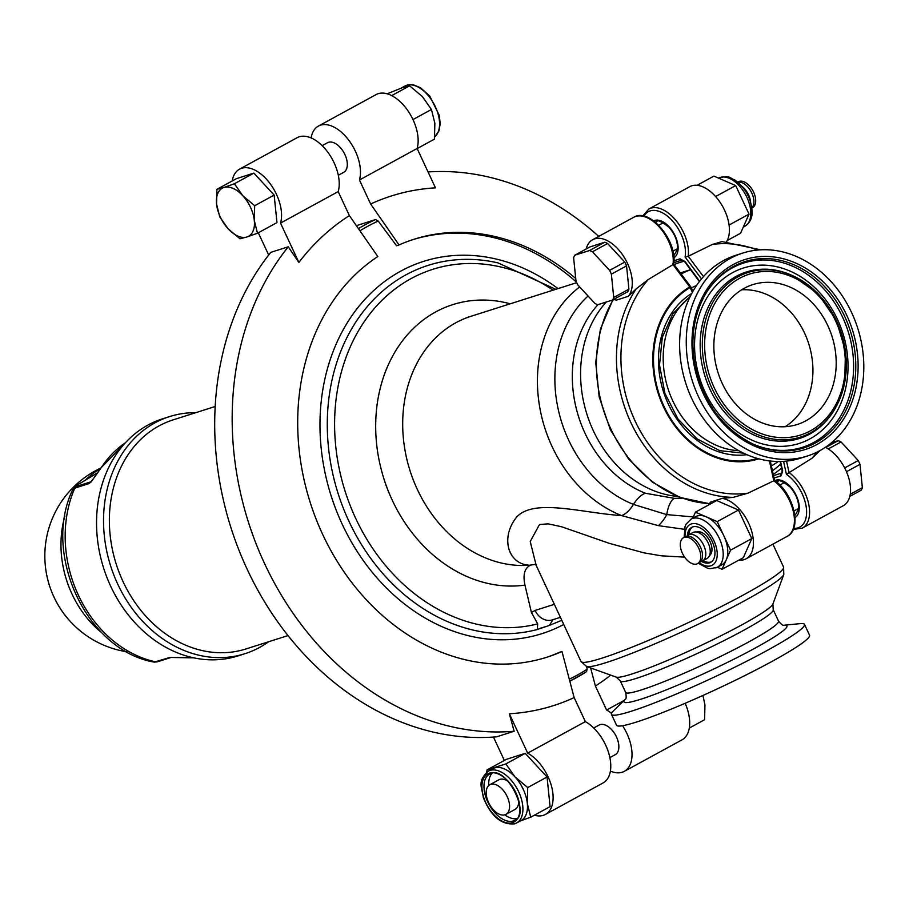 <?xml version="1.0" encoding="UTF-8"?>
<svg xmlns="http://www.w3.org/2000/svg" width="909" height="909" viewBox="0 0 909 909"><rect width="100%" height="100%" fill="white"/><g stroke="black" fill="none" stroke-linecap="round" stroke-linejoin="round"><path stroke-width="1.36" d="M727.234 240.521L740.562 233.238L749.027 214.138L735.711 185.572L713.917 176.107L697.078 185.3M729.075 225.034L749.027 214.138M715.61 196.549L735.711 185.572M702.634 560.876L707.066 558.456A14.76 8.442 -118.6 0 0 707.407 541.457A14.76 8.442 -118.6 0 0 692.919 532.549L688.488 534.969A14.76 8.442 61.4 0 1 702.975 543.877A14.76 8.442 61.4 0 1 702.634 560.876A14.76 8.442 61.4 0 1 701.771 561.239A14.76 8.442 61.4 0 1 700.839 561.444M687.034 536.174A14.76 8.442 61.4 0 1 688.488 534.969M697.612 563.614L699.385 562.648A14.76 8.442 -118.6 0 0 699.714 545.65A14.76 8.442 -118.6 0 0 685.227 536.742L683.466 537.708A14.76 8.442 61.4 0 1 697.953 546.616A14.76 8.442 61.4 0 1 697.612 563.614A14.76 8.442 61.4 0 1 696.749 563.989A14.76 8.442 61.4 0 1 682.75 553.99A14.76 8.442 61.4 0 1 683.466 537.708M709.543 555.513A13.396 7.658 -118.6 0 0 709.406 540.355A13.396 7.658 -118.6 0 0 696.737 532.049M849.813 496.405L861.243 490.167A30.508 17.453 -118.6 0 0 862.368 487.633L859.994 464.329A30.508 17.453 -118.6 0 0 858.232 460.533L841.064 441.944A30.508 17.453 -118.6 0 0 838.166 440.683L831.394 442.842M850.256 494.246L862.368 487.633M846.484 471.714L859.994 464.329M844.688 467.93L858.232 460.533M828.269 448.932L841.064 441.944M825.747 447.467L838.166 440.683M774.048 478.032L781.161 475.771L782.694 470.964A2.113 0.773 167.2 0 1 782.149 470.601L782.035 472.93L773.525 475.668M793.227 529.447L802.34 528.084A33.769 19.316 -118.6 0 0 808.408 502.779A33.769 19.316 -118.6 0 0 789.046 472.521L786.535 461.09M819.85 450.659A106.478 86.798 72.4 0 0 854.96 320.366A106.478 86.798 72.4 0 0 742.755 253.077A106.478 86.798 72.4 0 0 692.317 380.86A106.478 86.798 72.4 0 0 807.306 456.023A106.478 86.798 72.4 0 0 819.85 450.659L812.044 458.227L786.41 474.305L783.547 461.34M760.64 249.827L722.007 241.578L712.361 244.453L688.215 256.27A33.769 19.316 -118.6 0 0 675.762 220.239A33.769 19.316 -118.6 0 0 648.833 209.025L642.765 215.944M703.475 276.609L688.215 256.27L685.091 257.02L701.498 278.893M802.34 528.084L843.313 505.699A33.769 19.316 -118.6 0 0 848.551 477.35A33.769 19.316 -118.6 0 0 825.406 447.296M726.564 241.68A33.769 19.316 -118.6 0 0 720.258 202.559A33.769 19.316 -118.6 0 0 689.806 186.64L648.833 209.025M750.607 202.059A14.76 8.442 -118.6 0 0 742.074 186.425M737.892 182.255A14.76 8.442 61.4 0 1 751.095 191.64A14.76 8.442 61.4 0 1 751.857 207.831M751.879 208.036L752.527 207.684A14.76 8.442 -118.6 0 0 752.868 190.674A14.76 8.442 -118.6 0 0 738.381 181.766L737.733 182.118M592.441 251.782L609.598 270.371A30.508 17.453 61.4 0 1 611.371 274.166L613.734 297.459A30.508 17.453 61.4 0 1 612.609 299.993L597.827 304.697A30.508 17.453 61.4 0 1 594.929 303.447L577.76 284.858A30.508 17.453 61.4 0 1 575.988 281.051L573.624 257.758A30.508 17.453 61.4 0 1 574.749 255.224L589.543 250.52A30.508 17.453 61.4 0 1 592.441 251.782L607.61 243.487L624.778 262.076L609.598 270.371M624.778 262.076A30.508 17.453 61.4 0 1 626.551 265.871L611.371 274.166M626.551 265.871L628.914 289.176L613.734 297.459M628.914 289.176A30.508 17.453 61.4 0 1 627.789 291.709L612.609 299.993M589.543 250.52L604.712 242.226L589.93 246.93L574.749 255.224M604.712 242.226A30.508 17.453 61.4 0 1 607.61 243.487M769.423 460.897L773.82 480.793A33.769 19.316 61.4 0 1 793.227 511.04A33.769 19.316 61.4 0 1 787.16 536.367L746.187 558.751A33.769 19.316 61.4 0 1 738.915 560.092M708.759 504.87A33.769 19.316 61.4 0 1 710.611 502.086L722.428 498.325A33.769 19.316 61.4 0 1 750.039 526.436A33.769 19.316 61.4 0 1 746.187 558.751M692.738 518.232L695.43 512.153L716.678 500.541L738.472 510.017L751.788 538.582L743.323 557.683L722.076 569.284L717.371 567.239M722.428 498.325L733.256 497.359L747.902 493.189L773.82 480.793M673.626 264.053C677.944 241.612 649.855 207.047 633.653 217.308A33.769 19.316 61.4 0 1 660.604 228.545A33.769 19.316 61.4 0 1 673.024 264.61L689.738 286.914L690.658 286.653L673.592 263.917M673.024 264.61L672.933 263.69L673.024 264.61L648.265 279.506L636.084 288.994L628.244 296.345L616.427 300.106A33.769 19.316 61.4 0 1 613.711 299.402M586.18 248.975A33.769 19.316 61.4 0 1 592.679 239.692A33.769 19.316 61.4 0 1 624.006 256.986A33.769 19.316 61.4 0 1 628.244 296.345M738.472 510.017L717.224 521.618L730.541 550.184L722.076 569.284M751.788 538.582L730.541 550.184M695.43 512.153L717.224 521.618M691.067 519.141L695.612 516.664A27.406 15.68 61.4 0 1 706.327 516.88A27.406 15.68 61.4 0 1 723.882 535.901A27.406 15.68 61.4 0 1 726.314 559.739A27.406 15.68 61.4 0 1 721.894 564.773L717.337 567.261A27.406 15.68 -118.6 0 0 717.962 535.685A27.406 15.68 -118.6 0 0 691.067 519.141L686.159 524.073L685.068 526.436L684.113 537.355M687.374 535.799A19.896 11.385 61.4 0 1 691.624 527.402A19.896 11.385 61.4 0 1 692.794 526.902A19.896 11.385 61.4 0 1 711.667 540.378A19.896 11.385 61.4 0 1 710.702 562.319A19.896 11.385 61.4 0 1 701.339 561.364M692.419 527.038A19.896 11.385 -118.6 0 0 688.908 534.742M703.055 560.648A19.896 11.385 -118.6 0 0 711.429 561.853M322.15 145.656L327.524 142.724A16.873 9.647 61.4 0 1 344.079 152.905A16.873 9.647 61.4 0 1 343.693 172.335L338.33 175.267M239.999 238.794L228.102 228.773A27.406 15.68 -118.6 0 0 246.975 236.976L239.999 238.794M219.728 216.831L216.558 204.036A27.406 15.68 -118.6 0 0 228.102 228.773L219.728 216.831M216.558 204.036L216.921 189.311L223.898 187.493A27.406 15.68 -118.6 0 0 216.558 204.036M223.898 187.493L234.397 183.754L242.771 195.696A27.406 15.68 -118.6 0 0 223.898 187.493M242.771 195.696L254.668 205.718L254.304 220.444A27.406 15.68 -118.6 0 0 242.771 195.696M254.304 220.444L257.474 233.238L246.975 236.976A27.406 15.68 -118.6 0 0 254.304 220.444M216.921 189.311L236.408 178.675L253.884 173.119L234.397 183.754M253.884 173.119L274.154 195.071L254.668 205.718M274.154 195.071L276.961 222.591L257.474 233.238M593.713 728.007L599.076 725.075A16.873 9.647 61.4 0 1 615.632 735.256A16.873 9.647 61.4 0 1 615.245 754.686L609.882 757.617M489.803 784.751A16.873 9.647 -118.6 0 0 488.974 803.363A16.873 9.647 -118.6 0 0 504.984 814.782A16.873 9.647 -118.6 0 0 505.972 814.362A16.873 9.647 -118.6 0 0 506.358 794.932A16.873 9.647 -118.6 0 0 489.803 784.751L498.905 779.786A16.873 9.647 61.4 0 1 508.574 781.74M518.653 800.204A16.873 9.647 61.4 0 1 515.073 809.396L505.972 814.362M689.317 728.052L704.589 719.712L704.952 704.986L702.952 695.453M417.151 148.576L434.457 139.122L434.854 123.26L431.445 109.489L422.424 96.627L409.618 85.832L402.108 87.787L387.154 93.809M391.688 95.615L409.618 85.832M412.981 119.568L431.445 109.489M486.804 772.139L487.054 769.9L505.87 763.912L514.892 776.775L527.709 787.569L527.311 803.42L530.72 817.202L519.414 821.236M488.292 771.162L492.837 768.684A29.52 16.885 61.4 0 1 494.564 767.946A29.52 16.885 61.4 0 1 514.892 776.775A29.52 16.885 61.4 0 1 527.311 803.42A29.52 16.885 61.4 0 1 521.141 820.497L516.585 822.986A29.52 16.885 -118.6 0 0 517.255 788.978A29.52 16.885 -118.6 0 0 488.292 771.162C476.884 781.74 481.986 786.683 483.281 797.42C490.905 816.259 501.348 825.054 514.608 823.827L516.585 822.986A29.52 16.885 -118.6 0 1 514.858 823.713M487.054 769.9L506.404 759.333L525.22 753.345L505.87 763.912M525.22 753.345L547.059 777.002L527.709 787.569M512.46 822.645A27.406 15.68 61.4 0 1 485.792 802.715A27.406 15.68 61.4 0 1 489.383 773.161A27.406 15.68 61.4 0 1 516.051 793.091A27.406 15.68 61.4 0 1 512.46 822.645M492.11 773.241A26.338 15.067 -118.6 0 0 488.758 785.49M504.79 814.839A26.338 15.067 -118.6 0 0 516.914 818.645M547.059 777.002L550.07 806.635L530.72 817.202M586.669 671.603L569.807 681.136A250.918 204.525 72.4 0 0 586.385 671.74L587.203 669.172L586.589 666.479M610.405 771.082A35.849 20.509 -118.6 0 0 624.335 771.343A35.849 20.509 -118.6 0 0 622.551 725.712M611.518 713.349A35.849 20.509 -118.6 0 0 606.598 710.02L595.395 686A267.405 217.967 72.4 0 0 610.7 675.137M590.634 667.922L595.395 686M624.006 700.509L606.598 710.02M428.059 171.96A284.653 232.022 -107.6 0 1 598.747 236.374M311.117 137.941A35.849 20.509 61.4 0 1 318.423 126.078A35.849 20.509 61.4 0 1 348.601 139.975A35.849 20.509 61.4 0 1 359.441 179.993L417.117 148.497L435.468 187.856A267.405 217.967 72.4 0 0 370.645 204.014L399.062 244.953A219.285 178.743 -107.6 0 1 414.061 239.249A219.285 178.743 -107.6 0 1 575.727 278.484M359.441 179.993L370.645 204.014M399.062 244.953L396.54 245.748L378.235 221.035L375.542 219.58L357.351 225.375A250.918 204.525 -107.6 0 0 356.453 225.784M576.442 282.097A219.285 178.743 72.4 0 0 412.8 239.658M417.117 148.497A35.849 20.509 -118.6 0 0 406.278 108.478A35.849 20.509 -118.6 0 0 376.099 94.581L318.423 126.078M685.159 703.282A35.849 20.509 61.4 0 1 682.011 739.846L624.335 771.343M545.73 657.593A219.285 178.743 72.4 0 0 559.467 652.298L561.978 651.503A219.285 178.743 -107.6 0 1 546.979 657.196A219.285 178.743 -107.6 0 1 318.695 525.459A219.285 178.743 -107.6 0 1 377.814 256.554L349.397 215.615A267.405 217.967 72.4 0 0 298.879 262.451L288.244 246.805L270.78 252.361A284.653 232.022 -107.6 0 0 247.134 569.182A284.653 232.022 -107.6 0 0 496.678 736.813L514.142 731.256A284.653 232.022 -107.6 0 1 264.599 563.625A284.653 232.022 -107.6 0 1 288.244 246.805M585.351 721.621L527.674 753.118A35.849 20.509 61.4 0 1 551.229 785.183A35.849 20.509 61.4 0 1 545.423 814.441L603.087 782.944A35.849 20.509 -118.6 0 0 608.905 753.697A35.849 20.509 -118.6 0 0 585.351 721.621L574.147 697.601L561.978 651.503M298.879 262.451L280.529 223.091L338.193 191.594L349.397 215.615M258.304 232.784L268.678 255.02M514.142 731.256L509.324 713.758A267.405 217.967 72.4 0 0 574.147 697.601M527.674 753.118L509.324 713.758M504.359 760.447L493.462 737.063M545.423 814.441A35.849 20.509 61.4 0 1 534.356 815.214M280.529 223.091A35.849 20.509 -118.6 0 0 269.678 183.073A35.849 20.509 -118.6 0 0 239.499 169.176L297.175 137.679A35.849 20.509 61.4 0 1 327.354 151.576A35.849 20.509 61.4 0 1 338.193 191.594M239.499 169.176A35.849 20.509 -118.6 0 0 232.204 180.971M100.195 468.714A4.215 2.023 32.7 0 1 100.217 468.658C90.695 483.565 90.036 482.077 90.445 481.952L76.186 486.531C74.697 486.667 76.129 485.542 80.481 483.156A4.215 2.818 -119.7 0 0 80.174 483.293C75.47 485.849 73.14 487.644 73.175 488.656L88.764 483.656L91.082 481.997L100.876 468.192A115.966 94.525 -107.6 0 1 125.283 442.876M193.64 657.809A115.966 94.525 -107.6 0 1 189.288 657.786L169.801 657.446L154.325 662.104L157.337 661.82A4.215 3.443 -107.6 0 1 155.837 661.888A115.966 94.525 -107.6 0 1 78.379 595.168A115.966 94.525 -107.6 0 1 74.799 488.099A4.215 3.443 72.4 0 1 76.186 486.531M125.442 442.706L100.217 468.658A4.215 2.023 32.7 0 1 100.876 468.192M97.615 472.714L80.174 483.293A4.215 2.818 -119.7 0 0 79.878 483.497M80.481 483.156L97.547 472.816M189.288 657.786A4.215 2.352 91.8 0 1 188.833 657.843A4.215 2.352 91.8 0 1 188.368 657.752M195.765 412.675A124.408 101.399 72.4 0 0 169.54 416.595A124.408 101.399 72.4 0 0 110.614 565.875A124.408 101.399 72.4 0 0 244.953 653.696A124.408 101.399 72.4 0 0 259.61 647.424A124.408 101.399 72.4 0 0 268.621 641.743M244.953 653.696L237.965 655.912A124.408 101.399 -107.6 0 1 103.626 568.102A124.408 101.399 -107.6 0 1 162.552 418.81L169.54 416.595M783.865 625.256L800.397 623.619A106.478 9.647 155 0 1 804.476 624.369A106.478 9.647 155 0 1 766.753 650.674A106.478 9.647 155 0 1 667.081 697.885A106.478 9.647 155 0 1 611.473 714.372A106.478 9.647 155 0 1 613.518 710.758L625.403 699.146M536.162 565.341L530.231 541.525L539.503 524.504L548.059 523.857L561.455 526.709L609.337 543.355L643.992 552.865L661.343 555.819L684.625 557.126M804.476 624.369L809.544 635.221A106.478 9.647 155 0 1 771.821 661.525A106.478 9.647 155 0 1 672.137 708.736A106.478 9.647 155 0 1 616.529 725.223L611.473 714.372M554.331 604.315L535.083 610.439L531.413 612.427L537.696 623.904L537.253 629.528L549.456 625.392M552.933 619.688L549.468 625.381L561.796 620.302M677.444 496.439A111.75 91.093 -107.6 0 1 588.85 419.935A111.75 91.093 -107.6 0 1 606.292 302.004M535.083 610.439A16.873 13.749 72.4 0 0 552.342 619.881A16.873 13.749 72.4 0 0 552.365 619.87M681.977 498.166L674.433 498.359L645.401 493.269A111.75 91.093 -107.6 0 1 576.363 408.857A111.75 91.093 -107.6 0 1 598.02 304.64M588.066 296.004A120.181 97.967 72.4 0 0 558.171 409.13A120.181 97.967 72.4 0 0 633.471 504.415L666.751 514.619L693.317 516.926M645.401 493.269A25.304 12.181 111.7 0 0 633.471 504.415A25.304 12.181 111.7 0 1 621.54 515.573L658.4 525.641L684.284 529.299M579.681 286.937A128.624 104.842 72.4 0 0 539.935 408.459A128.624 104.842 72.4 0 0 621.54 515.573C582.146 513.04 535.037 498.234 517.051 516.619C499.632 537.639 508.279 564.762 529.879 565.193A128.624 104.842 -107.6 0 1 406.846 459.204A128.624 104.842 -107.6 0 1 470.942 316.298L576.704 282.665M535.128 564.432L529.879 565.193M530.595 565.159C524.607 567.989 522.72 574.636 524.959 585.089L531.401 612.427M805.908 420.776A73.379 59.812 -107.6 0 1 797.273 424.48A73.379 59.812 -107.6 0 1 718.03 372.679A73.379 59.812 -107.6 0 1 752.788 284.631A73.379 59.812 -107.6 0 1 830.11 330.99A73.379 59.812 -107.6 0 1 805.908 420.776M741.619 289.801A73.379 59.812 -107.6 0 1 808.749 343.829A73.379 59.812 -107.6 0 1 785.16 426.707M771.366 465.897A106.478 86.798 72.4 0 0 778.286 461.488M690.613 269.734A106.478 86.798 72.4 0 0 681.171 274.007M742.755 253.077L736.12 255.19A106.478 86.798 72.4 0 0 685.681 382.973A106.478 86.798 72.4 0 0 800.67 458.136L807.306 456.023M718.621 178.141L718.655 178.13A27.406 15.68 61.4 0 1 746.925 197.367A27.406 15.68 61.4 0 1 744.926 226.239L743.255 227.159M673.864 257.838A21.089 12.067 -118.6 0 0 674.08 233.704A21.089 12.067 -118.6 0 0 653.651 220.842M655.48 222.262A18.975 10.863 61.4 0 1 655.923 222.001A18.975 10.863 61.4 0 1 657.025 221.523M655.923 222.001C656.73 219.285 661.15 221.092 669.149 227.409C675.251 234.692 678 242.067 677.387 249.498L674.103 255.304A18.975 10.863 61.4 0 1 673.66 255.531M795 517.63A21.089 12.067 -118.6 0 0 795.227 493.496A21.089 12.067 -118.6 0 0 774.798 480.634M776.627 482.054A18.975 10.863 61.4 0 1 777.059 481.793A18.975 10.863 61.4 0 1 778.172 481.316M777.059 481.793C777.877 479.077 782.285 480.884 790.296 487.201C796.398 494.485 799.147 501.848 798.534 509.29L795.25 515.096A18.975 10.863 61.4 0 1 794.796 515.323M782.149 470.601A2.113 0.773 167.2 0 1 782.149 470.589L780.07 461.477M782.694 470.964L780.524 461.477M781.161 475.771A2.113 1.716 -107.6 0 1 781.763 473.044A118.079 96.252 -107.6 0 0 782.092 472.862M674.103 264.587A115.307 93.991 -107.6 0 1 684.182 261.178M780.649 463.988A115.307 93.991 -107.6 0 1 772.457 470.794M773.252 474.396A118.079 96.252 72.4 0 0 781.57 468.067M673.796 262.667L681.932 260.076M712.361 244.453A123.772 100.888 -107.6 0 1 757.572 250.055M817.021 452.125A123.772 100.888 -107.6 0 1 812.044 458.227M793.659 528.368A31.656 18.112 -118.6 0 0 806.294 507.54A31.656 18.112 -118.6 0 0 786.41 474.305M685.091 257.02A31.656 18.112 -118.6 0 0 670.581 218.955A31.656 18.112 -118.6 0 0 643.902 216.172M699.623 281.233L685.045 261.553L680.012 258.849L673.91 260.781M682.182 260.019A2.113 1.716 -107.6 0 1 682.17 260.019A2.113 1.716 -107.6 0 1 682.17 260.031A2.113 1.716 -107.6 0 1 680.012 258.849M691.738 293.448A86.446 70.47 72.4 0 0 664.104 393.642A86.446 70.47 72.4 0 0 746.925 454.67M757.515 458.454A92.388 75.311 -107.6 0 1 661.332 400.119A92.388 75.311 -107.6 0 1 690.136 287.551L692.363 292.312M758.833 458.818A93.138 75.913 72.4 0 1 660.979 401.096A93.138 75.913 72.4 0 1 689.738 286.914A2.113 1.204 -120.2 0 1 690.136 287.551L690.885 287.028A2.113 2.113 0 0 0 690.658 286.653M747.902 493.189A123.772 100.888 -107.6 0 1 635.027 420.787A123.772 100.888 -107.6 0 1 648.265 279.506M636.084 288.994A126.51 103.126 72.4 0 0 630.869 422.56A126.51 103.126 72.4 0 0 733.256 497.359M709.474 503.62A126.51 103.126 -107.6 0 1 611.075 429.468A126.51 103.126 -107.6 0 1 613.37 299.584M685.102 536.81A23.191 13.271 61.4 0 1 707.781 531.322A23.191 13.271 61.4 0 1 710.929 565.796A23.191 13.271 61.4 0 1 699.26 562.716M715.735 567.943A27.406 15.68 -118.6 0 0 717.337 567.261L710.19 568.704L707.702 568.295L698.26 563.262M404.937 86.037A29.52 16.885 61.4 0 1 433.138 102.49A29.52 16.885 61.4 0 1 434.718 136.861L438.956 130.873L440.206 123.806L439.286 115.363L429.73 96.013L420.572 87.787L413.822 84.98L411.277 84.651L404.937 86.037L401.187 88.082M489.621 774.07L490.905 773.514C506.495 765.719 531.061 814.907 514.869 820.293A26.338 15.067 61.4 0 1 513.324 820.952A26.338 15.067 61.4 0 1 488.338 803.113A26.338 15.067 61.4 0 1 489.621 774.07A26.338 15.067 61.4 0 1 491.155 773.411M359.93 230.784A248.691 202.718 -107.6 0 1 367.429 226.443A248.691 202.718 -107.6 0 1 378.235 221.035M558.012 288.608A195.321 159.211 72.4 0 0 400.619 271.2A195.321 159.211 72.4 0 0 341.852 523.47A195.321 159.211 72.4 0 0 563.739 624.472M587.203 669.172A248.691 202.718 -107.6 0 1 569.295 679.205M375.542 219.58A250.918 204.525 72.4 0 0 358.419 228.613M88.764 483.656A4.215 3.443 -107.6 0 1 90.15 482.088L90.65 481.815M193.867 657.855L171.301 657.377A4.215 3.443 -107.6 0 1 169.801 657.446M157.825 661.616A4.215 3.443 -107.6 0 1 157.337 661.82L171.301 657.377M100.035 468.942A96.99 79.06 72.4 0 0 85.162 480.395M64.869 516.107A96.99 79.06 72.4 0 0 102.024 632.937M288.017 635.573L245.998 648.935A120.181 97.967 -107.6 0 1 116.216 564.091A120.181 97.967 -107.6 0 1 173.142 419.867L215.16 406.505M625.392 699.169A89.889 8.147 -25 0 0 662.536 691.363A89.889 8.147 -25 0 0 755.061 648.14A89.889 8.147 -25 0 0 783.888 625.256M783.456 625.29L783.967 625.267C783.194 625.881 781.388 624.506 778.536 621.131A84.344 7.647 155 0 1 748.664 641.959A84.344 7.647 155 0 1 669.706 679.353A84.344 7.647 155 0 1 625.665 692.419C626.415 696.76 626.312 699.032 625.335 699.237L625.699 698.862M625.665 692.419L620.324 680.955A84.344 7.647 -25 0 0 664.365 667.899A84.344 7.647 -25 0 0 743.312 630.505A84.344 7.647 -25 0 0 773.195 609.666L778.536 621.131M601.838 658.196A111.75 10.124 155 0 1 580.999 661.491L586.544 666.456A109.285 9.908 -25 0 0 745.119 600.463A109.285 9.908 -25 0 0 783.808 574.477L783.558 567.034A111.75 10.124 155 0 1 743.971 594.645A111.75 10.124 155 0 1 601.838 658.196M773.195 609.666L772.9 604.042A86.809 7.863 155 0 1 742.176 624.688A86.809 7.863 155 0 1 616.2 677.114L586.544 666.456M537.696 623.904A184.97 150.769 -107.6 0 1 334.819 414.402A184.97 150.769 -107.6 0 1 553.092 290.176M555.785 289.323L498.018 262.906A190.14 154.984 72.4 0 0 328.547 448.103A190.14 154.984 72.4 0 0 537.253 629.528M546.332 626.426L544.707 626.937A189.765 154.689 -107.6 0 1 540.185 628.289M681.557 272.552L680.364 272.939A106.478 86.798 -107.6 0 1 681.557 272.552L690.567 269.678M658.4 525.641A25.304 11.919 113.6 0 0 666.751 514.619A25.304 9.783 91.1 0 1 674.433 498.359M510.267 303.799A145.27 118.409 72.4 0 0 375.906 434.934A145.27 118.409 72.4 0 0 524.959 585.089M810.567 430.752A84.423 68.811 -107.6 0 1 704.634 345.193A84.423 68.811 -107.6 0 1 809.896 287.721A84.423 68.811 -107.6 0 1 810.567 430.752M810.669 432.729A86.366 70.391 72.4 0 0 835.382 408.039A86.366 70.391 72.4 0 0 793.398 276.029A86.366 70.391 72.4 0 0 717.212 295.391A86.366 70.391 72.4 0 0 712.156 388.722A86.366 70.391 72.4 0 0 810.669 432.729M809.783 434.059A87.378 71.22 72.4 0 0 834.78 409.084L844.722 382.428L845.45 351.158L836.348 320.423L818.089 293.8L792.307 275.529A87.378 71.22 72.4 0 0 715.224 295.118A87.378 71.22 72.4 0 0 710.122 389.541A87.378 71.22 72.4 0 0 809.783 434.059M733.086 264.61A99.649 81.231 72.4 0 0 733.881 433.445A99.649 81.231 72.4 0 0 858.119 365.6A99.649 81.231 72.4 0 0 733.086 264.61M733.199 266.587A97.706 79.651 -107.6 0 1 855.108 353.612A97.706 79.651 -107.6 0 1 752.743 443.876A97.706 79.651 -107.6 0 1 703.986 393.188A97.706 79.651 -107.6 0 1 705.236 294.516A97.706 79.651 -107.6 0 1 733.199 266.587M752.197 443.626A96.706 78.822 72.4 0 0 813.703 442.478A96.706 78.822 72.4 0 0 831.053 297.675A96.706 78.822 72.4 0 0 704.929 295.039M810.044 438.82A92.048 75.027 72.4 0 0 809.317 282.869A92.048 75.027 72.4 0 0 694.556 345.534A92.048 75.027 72.4 0 0 810.044 438.82M738.881 450.716A84.344 68.743 -107.6 0 1 667.99 388.597A84.344 68.743 -107.6 0 1 689.965 296.948M696.567 285.46A89.889 73.277 72.4 0 0 691.34 287.994M718.655 178.13C730.347 174.698 729.416 178.164 734.631 179.857C745.46 187.777 751.288 198.457 752.107 211.911C752.266 218.126 749.88 222.898 744.926 226.239M794.046 510.949L798.625 508.449M779.899 485.042L784.478 482.543M673.796 262.69L682.17 260.031L684.863 261.985L699.373 281.563M663.331 222.75L658.752 225.25M677.489 248.657L672.899 251.168M787.16 536.367C802.658 529.038 793.455 493.053 774.582 480.475L770.287 460.999M743.63 453.171L719.78 450.682L696.976 438.82L677.932 418.913L664.922 393.302L659.502 364.998L662.297 337.341L672.944 313.628L690.136 296.595M692.908 291.357L690.885 287.028M633.653 217.308L592.679 239.692M612.814 299.89L600.383 329.24L595.713 362.373L599.145 396.767L610.382 429.809L628.596 459.011L652.401 482.156L680.034 497.45L709.429 503.7M73.186 488.656C41.348 552.945 86.446 650.753 154.325 662.116M100.524 468.192A96.99 96.99 0 0 0 126.828 651.776M772.9 604.042L783.808 574.477M783.558 567.034L772.889 544.161M580.999 661.491L536.049 565.091M620.324 680.955L616.2 677.114M534.833 564.307L536.026 565.057M552.342 619.881L560.399 617.313M752.743 443.876C722.95 428.843 703.782 403.051 695.237 366.486C690.147 339.671 693.476 315.684 705.236 294.516"/></g></svg>
